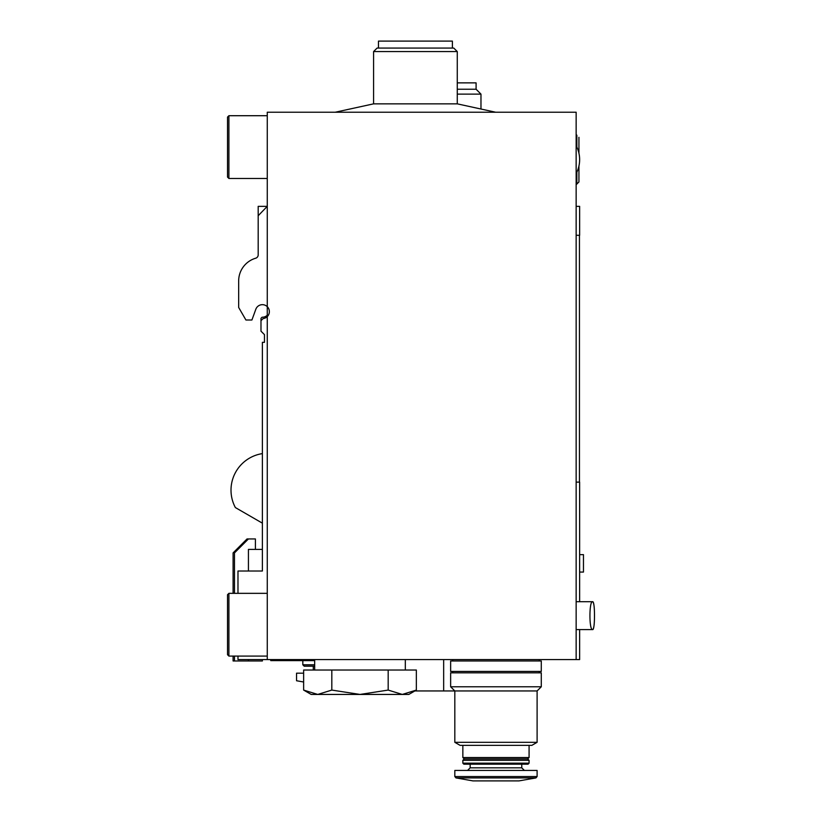 <?xml version="1.0" encoding="UTF-8"?>
<svg xmlns="http://www.w3.org/2000/svg" width="822" height="822" viewBox="0 0 822 822"><rect width="100%" height="100%" fill="white"/><g stroke="black" fill="none" stroke-linecap="round" stroke-linejoin="round"><path stroke-width="1.23" d="M237.979 593.34L237.979 571.023L262.382 571.023L262.382 342.322L264.468 342.322L264.468 334.646L264.468 342.322L264.468 334.646L260.985 331.163L260.985 320.703L263.112 318.576A6.977 6.977 0 0 0 267.263 306.657A6.977 6.977 0 0 0 255.827 309.257A6.977 6.977 0 0 1 267.263 306.657L267.263 206.353L258.19 215.734L258.19 254.871A3.483 3.483 0 0 1 255.693 258.211A3.483 3.483 0 0 0 258.19 254.871A3.483 3.483 0 0 1 255.693 258.211A23.704 23.704 0 0 0 238.668 280.96L238.668 307.459L245.922 320.005L251.912 320.005L255.827 309.257A6.977 6.977 0 0 1 258.19 306.061M238.668 286.19L238.668 280.96L238.668 286.19M255.693 258.211A3.483 3.483 0 0 0 258.19 254.871A3.483 3.483 0 0 1 255.693 258.211A3.483 3.483 0 0 0 258.19 254.871M237.979 656.09L237.979 659.573L267.263 659.573L267.263 306.657M258.19 215.734L258.19 206.353L267.263 206.353L267.263 112.224L576.15 112.224L576.15 659.573L267.263 659.573M262.382 523.162L235.369 507.564A36.959 36.959 0 0 1 262.382 453.61M267.263 178.466L228.906 178.466L228.906 115.707L267.263 115.707M228.906 178.466L227.519 177.069L227.519 117.104L228.906 115.707M267.263 656.09L228.906 656.09L228.906 593.34L267.263 593.34M228.906 656.09L227.519 654.692L227.519 594.727L228.906 593.34M335.242 112.224L373.589 103.849L457.268 103.849L495.615 112.224M373.589 103.849L373.589 51.56L457.268 51.56L457.268 103.849M373.589 51.56L377.082 48.077L453.775 48.077L457.268 51.56M378.469 48.077L378.469 41.1L452.388 41.1L452.388 48.077M576.849 147.087L576.849 135.229L576.15 134.531L576.15 145.689A29.633 29.633 0 0 1 576.15 173.586L576.15 184.734L578.935 181.95L578.935 166.023A29.633 29.633 0 0 0 578.935 153.241L578.935 137.325L578.935 153.241A29.633 29.633 0 0 1 578.935 166.023M414.843 690.953L443.664 690.953L443.664 659.573M443.664 690.953L537.105 690.953L537.105 742.317L454.823 742.317L454.823 690.953L450.641 686.771L541.287 686.771L537.105 690.953M576.15 482.124L579.633 482.124L579.633 601.704M576.15 235.287L579.633 235.287L579.633 206.353L576.15 206.353M576.15 659.573L579.633 659.573L579.633 629.59M303.637 682.003L296.547 680.75L296.547 673.177L303.637 673.177M260.985 320.703L260.985 318.33L262.105 317.21A6.977 6.977 0 0 0 267.263 315.227M238.668 305.784L238.668 280.96M457.268 82.868L476.092 82.868L476.092 89.238L480.973 94.119L457.268 94.119M457.268 89.238L476.092 89.238M480.973 108.494L480.973 94.119M270.746 659.573L270.746 660.621L314.672 660.621M314.672 664.803L302.825 664.803L304.212 666.2L314.672 666.2M579.633 572.071L583.466 572.071L583.466 554.634L579.633 554.634M576.705 629.59L592.611 629.59C595.118 630.505 595.128 600.79 592.611 601.704C593.874 602.505 594.501 607.15 594.481 615.647C594.501 624.145 593.874 628.799 592.611 629.59C589.045 630.556 589.045 600.748 592.611 601.704L576.705 601.704M255.406 549.404L255.406 538.944L247.042 538.944L233.099 552.898L233.099 593.34M233.099 656.09L233.099 660.97L262.382 660.97L262.382 659.573M537.105 742.317L531.875 745.338L460.053 745.338L454.823 742.317M529.08 745.338L529.08 757.545L462.848 757.545L462.848 745.338M529.08 757.545L527.693 758.932L464.235 758.932L462.848 757.545M495.964 760.329L462.848 760.329L462.848 763.176L529.08 763.176L529.08 760.329L495.964 760.329M529.08 763.176L528.094 764.162L463.834 764.162L462.848 763.176M537.105 776.533L537.105 770.44L454.823 770.44L454.823 776.533L455.974 777.91L535.954 777.91L537.105 776.533L454.823 776.533M535.954 777.91L518.97 780.9L472.958 780.9L455.974 777.91M541.287 686.771L541.287 672.828L450.641 672.828L450.641 686.771M495.964 660.97L450.641 660.97L450.641 671.43L541.287 671.43L541.287 660.97L495.964 660.97M303.637 690.079L317.724 694.436L331.821 690.079L359.995 694.436L388.179 690.079L402.266 694.436L408.801 694.436L416.353 690.079L402.266 694.436L416.353 690.079L416.353 670.033L303.637 670.033L303.637 690.079L311.189 694.436L402.266 694.436M331.821 670.033L331.821 690.079M388.179 670.033L388.179 690.079M248.429 538.944L234.486 552.898L234.486 593.34M234.486 656.09L234.486 660.97M262.382 571.023L262.382 549.404L248.429 549.404L248.429 571.023M248.429 659.573L248.429 660.97M576.849 172.188L576.849 184.036L576.15 184.734M521.764 764.162L521.764 767.83L470.163 767.83L467.554 770.44M576.849 135.229L576.15 134.531M576.849 184.036L578.935 181.95M579.459 482.124L579.459 235.287M313.274 670.033L313.274 666.2M302.825 664.803L302.825 660.621M464.235 758.932L462.848 760.329M527.693 758.932L529.08 760.329M470.163 764.162L470.163 767.83M521.764 767.83L524.374 770.44M452.737 659.573L452.737 660.97M539.191 659.573L539.191 660.97M452.737 671.43L452.737 672.828M539.191 671.43L539.191 672.828M405.318 670.033L405.318 659.573M314.672 670.033L314.672 659.573"/></g></svg>
